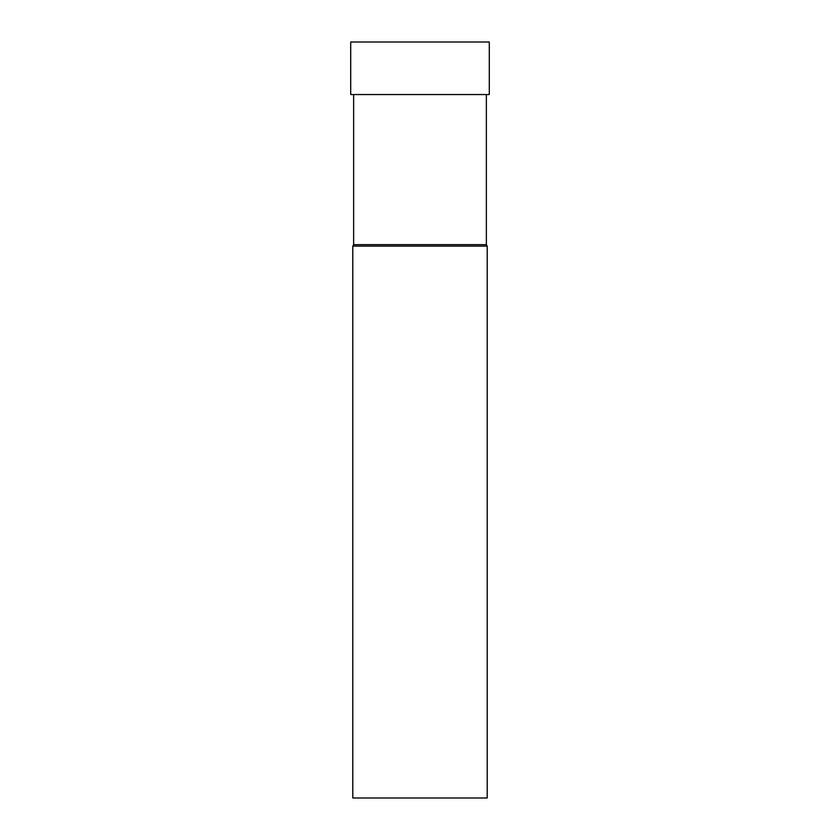 <?xml version="1.0" encoding="UTF-8"?>
<svg xmlns="http://www.w3.org/2000/svg" width="840" height="840" viewBox="0 0 840 840"><rect width="100%" height="100%" fill="white"/><g stroke="black" fill="none" stroke-linecap="round" stroke-linejoin="round"><path stroke-width="1.26" d="M420 798L487.2 798L487.2 246.12L352.8 246.12L352.8 798L420 798M353.64 94.542L353.64 244.661L486.36 244.661L487.2 246.12M420 94.542L489.3 94.542L489.3 42L350.7 42L350.7 94.542L420 94.542M353.64 244.661L352.8 246.12M486.36 94.542L486.36 244.661"/></g></svg>
